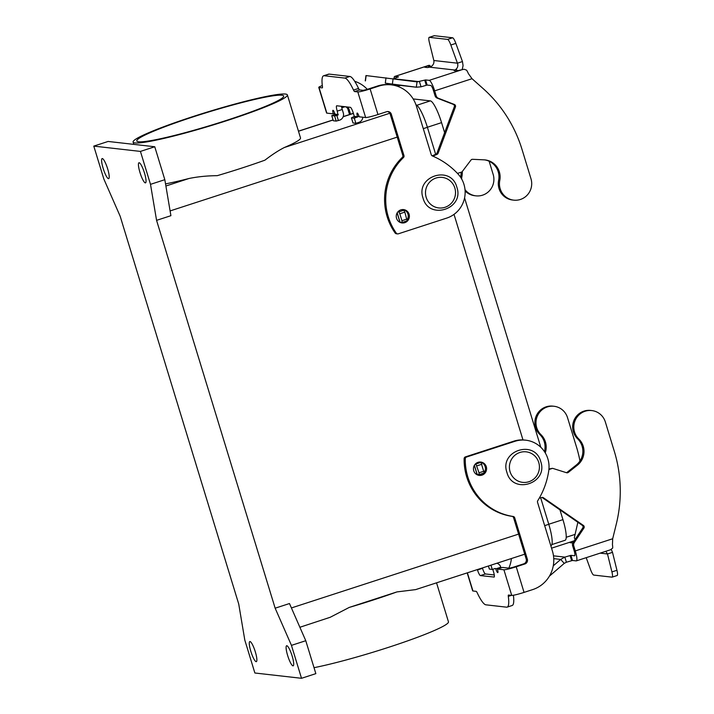<?xml version="1.0" encoding="UTF-8"?>
<svg xmlns="http://www.w3.org/2000/svg" width="714" height="714" viewBox="0 0 714 714"><rect width="100%" height="100%" fill="white"/><g stroke="black" fill="none" stroke-linecap="round" stroke-linejoin="round"><path stroke-width="1.07" d="M467.197 572.896L472.686 590.871A10.755 0.937 -17 0 0 472.945 590.987L476.149 591.353A3.838 0.75 -108 0 1 477.229 592.843A30.729 6.024 72 0 0 485.895 604.82L506.619 607.177A30.729 6.024 -108 0 0 507.163 607.123A30.729 6.024 -108 0 0 508.314 596.377A3.838 0.75 72 0 1 508.457 595.039A3.838 0.75 72 0 1 508.529 595.03L511.733 595.396A10.755 0.937 -17 0 0 524.058 592.397L532.715 589.586A30.729 30.015 96.5 0 0 552.422 551.003L537.544 502.335A1.919 1.874 -83.5 0 1 537.749 500.728A76.817 75.024 96.5 0 0 548.745 470.812A26.882 26.257 96.5 0 0 525.807 440.199A26.882 26.257 96.5 0 0 514.937 441.297L466.581 457.014A1.919 1.874 96.5 0 0 465.269 458.816A57.611 56.272 96.5 0 0 513.188 516.481A1.919 1.874 -83.5 0 1 514.705 517.802L527.343 559.151A3.838 3.748 -83.5 0 1 524.879 563.971L516.222 566.782A10.755 0.937 163 0 1 503.906 569.781L497.426 569.049L502.442 567.416L508.921 568.157A5.373 0.473 -17 0 0 515.08 566.657L523.737 563.837A3.838 3.748 -83.5 0 0 526.2 559.017L513.562 517.668A1.919 1.874 -83.5 0 0 512.045 516.356A57.611 56.272 96.5 0 1 464.127 458.691A1.919 1.874 96.5 0 1 465.439 456.88L513.794 441.172A26.882 26.257 96.5 0 1 524.665 440.065L525.807 440.199M508.832 568.139A30.729 30.015 96.5 0 0 511.394 558.535M481.977 475.14A6.721 6.569 -83.5 0 1 473.48 469.401A6.721 6.569 -83.5 0 1 480.772 462.056A6.721 6.569 -83.5 0 1 481.977 475.14M478.683 475.328A6.721 6.569 96.5 0 0 483.717 473.114M405.918 221.251A6.721 6.569 -83.5 0 1 401.5 222.857M400.866 209.862A6.721 6.569 96.5 0 0 402.071 222.946A6.721 6.569 96.5 0 0 409.363 215.61A6.721 6.569 96.5 0 0 400.866 209.862M286.823 645.724A10.558 2.071 72 0 1 292.008 655.595A10.558 2.071 72 0 1 293.159 665.832A10.558 2.071 72 0 1 292.972 665.85A10.558 2.071 72 0 1 287.787 655.979A10.558 2.071 72 0 1 286.635 645.742A10.558 2.071 72 0 1 286.823 645.724M249.998 641.538A10.558 2.071 72 0 1 255.184 651.409A10.558 2.071 72 0 1 256.335 661.646A10.558 2.071 72 0 1 256.147 661.664A10.558 2.071 72 0 1 250.962 651.793A10.558 2.071 72 0 1 249.802 641.556A10.558 2.071 72 0 1 249.998 641.538M108.483 178.678A10.558 2.071 72 0 1 103.298 168.816A10.558 2.071 72 0 1 102.147 158.57A10.558 2.071 72 0 1 102.334 158.562A10.558 2.071 72 0 1 107.519 168.424A10.558 2.071 72 0 1 108.671 178.661A10.558 2.071 72 0 1 108.483 178.678M139.159 162.747A10.558 2.071 72 0 1 144.353 172.618A10.558 2.071 72 0 1 145.504 182.855A10.558 2.071 72 0 1 145.317 182.873A10.558 2.071 72 0 1 140.123 173.002A10.558 2.071 72 0 1 138.971 162.765A10.558 2.071 72 0 1 139.159 162.747M497.426 569.049A3.838 0.75 72 0 1 497.792 572.601A3.838 0.75 72 0 1 495.793 568.862L495.275 568.469L492.276 569.451L490.973 565.176M501.014 567.88A3.838 0.75 72 0 1 500.8 567.228L500.764 567.094A5.766 5.623 -83.5 0 0 496.837 563.266M482.405 567.951L482.521 568.326A5.766 1.125 -108 0 0 485.431 573.958L494.275 574.966M507.163 607.123L512.179 605.499A30.729 6.024 -108 0 0 513.393 595.244M287.376 94.917A80.655 7.033 163 0 1 227.427 120.452A80.655 7.033 163 0 1 133.107 142.077A80.655 7.033 163 0 1 193.057 116.543A80.655 7.033 163 0 1 287.376 94.917L300.514 137.909A80.655 7.033 163 0 1 284.333 147.521C278.531 150.458 272.07 154.67 264.939 160.159A80.655 7.033 -17 0 1 241.966 168.013A80.655 7.033 -17 0 1 217.226 175.671C207.185 175.751 197.787 176.697 189.04 178.482A80.655 7.033 163 0 1 165.541 183.891M436.549 582.856L448.454 621.805A80.655 7.033 163 0 1 388.514 647.339A80.655 7.033 163 0 1 314.026 667.679M299.88 627.267L330.207 617.28L349.226 607.427A80.655 7.033 -17 0 0 373.975 599.769A80.655 7.033 -17 0 0 396.939 591.915L415.646 589.612L524.728 554.207M138.605 141.774A76.817 6.694 163 0 1 136.785 140.953A76.817 6.694 163 0 1 201.036 114.347A76.817 6.694 163 0 1 281.878 95.221A76.817 6.694 163 0 1 283.699 96.042A76.817 6.694 163 0 1 219.448 122.647A76.817 6.694 163 0 1 138.605 141.774M379.652 597.538A76.817 6.694 163 0 1 366.514 601.804L396.939 591.915M120.157 216.208L238.735 604.062L244.804 640.065L254.871 672.999L301.522 678.3L291.455 645.367L305.779 640.717L289.482 603.544L275.149 608.194L156.571 220.349L170.905 215.69L164.827 179.687L154.76 146.754L108.117 141.452L93.784 146.111L103.851 179.035L120.157 216.208M349.226 607.427L366.514 601.804M492.276 569.451L489.393 569.058M477.389 569.585L477.505 569.959A5.766 1.125 -108 0 0 480.415 575.591L494.159 577.064M492.758 569.29L493.526 571.78A5.766 1.125 72 0 1 494.07 577.117A5.766 1.125 72 0 1 493.972 577.126M413.165 98.925L430.328 100.879A22.277 4.364 72 0 1 441.564 122.638L444.626 132.643M464.573 197.894L540.819 447.285M559.954 509.867L562.944 519.64A22.277 4.364 72 0 1 565.077 540.284L551.851 544.577M550.806 545.728L550.985 545.666A23.044 4.516 -108 0 0 548.78 524.308L540.659 497.765M435.656 154.322L427.4 127.315A23.044 4.516 -108 0 0 415.985 104.842M522.978 439.931L454.015 214.37M301.522 678.3L315.847 673.641L305.779 640.717M291.455 645.367L275.149 608.194M156.571 220.349L150.502 184.346L164.827 179.687M150.502 184.346L140.435 151.413L154.76 146.754M140.435 151.413L93.784 146.111M362.819 117.212A5.766 5.623 -83.5 0 1 358.883 122.353L355.884 123.335L353.002 122.942M355.884 123.335L354.322 118.212L358.946 116.15M357.527 116.614A3.838 0.75 -108 0 1 357.152 113.053A3.838 0.75 -108 0 1 359.16 116.801L365.639 117.533A10.755 0.937 -17 0 0 377.956 114.535L386.613 111.723A3.838 3.748 96.5 0 1 391.317 114.222L403.954 155.563A1.919 1.874 96.5 0 1 403.455 157.544A57.611 56.272 -83.5 0 0 396.261 233.112A1.919 1.874 -83.5 0 0 398.35 233.817L446.705 218.1A26.882 26.257 -83.5 0 0 457.977 173.939A76.817 75.024 -83.5 0 0 432.336 155.929A1.919 1.874 96.5 0 1 431.265 154.733L416.387 106.074A30.729 30.015 -83.5 0 0 391.21 84.85A30.729 30.015 -83.5 0 0 378.786 86.108L370.129 88.929A10.755 0.937 163 0 1 357.812 91.927L354.599 91.562A3.838 0.75 -108 0 1 353.519 90.062A30.729 6.024 72 0 0 344.853 78.094L324.138 75.738A30.729 6.024 -108 0 0 323.585 75.782A30.729 6.024 -108 0 0 322.433 86.528A3.838 0.75 72 0 1 322.291 87.876A3.838 0.75 72 0 1 322.219 87.876L319.015 87.51A10.755 0.937 163 0 1 318.756 87.403L326.593 113.008A10.755 0.937 -17 0 0 326.842 113.124L333.322 113.865A3.838 0.75 72 0 1 332.956 110.304A3.838 0.75 72 0 1 334.964 114.053L334.759 114.668L331.76 115.641L334.625 115.971L338.034 115.043L337.231 111.125A5.766 1.125 72 0 1 336.678 105.788A5.766 1.125 72 0 1 336.776 105.779L350.333 107.323A5.766 1.125 -108 0 1 353.243 112.946L354.296 116.382L351.404 117.864L352.975 122.987M354.322 118.212L351.404 117.864M344.853 78.094L349.869 76.46A30.729 6.024 72 0 1 358.535 88.429A3.838 0.75 -108 0 0 359.615 89.928L362.819 90.294A5.373 0.473 -17 0 0 368.986 88.795L377.644 85.983A30.729 30.015 -83.5 0 1 390.058 84.725L391.21 84.85M397.573 233.897L396.422 233.764A1.919 1.874 -83.5 0 1 395.119 232.987A57.611 56.272 -83.5 0 1 402.303 157.41A1.919 1.874 96.5 0 0 402.812 155.438L390.174 114.088A3.838 3.748 96.5 0 0 387.595 111.545M403.008 209.55A6.721 6.569 -83.5 0 1 407.15 219.832M349.869 76.46L329.154 74.104A30.729 6.024 -108 0 0 328.601 74.158L323.585 75.782M337.231 111.125L342.247 109.501L343.291 112.928A5.766 5.623 -83.5 0 1 339.596 120.166L336.187 121.094L333.322 120.764L331.76 115.641M342.247 109.501A5.766 1.125 72 0 1 341.497 106.315M318.756 87.403A10.755 0.937 163 0 1 322.309 85.555M345.308 106.752A3.838 3.748 96.5 0 0 344.389 106.921L341.774 107.769M350.556 114.231L349.084 109.42A3.838 3.748 96.5 0 0 346.549 106.886M354.697 81.289A30.729 30.015 -83.5 0 1 367.282 89.321M349.557 114.561L347.941 109.287A3.838 3.748 96.5 0 0 345.406 106.761M333.322 113.865L334.75 113.401M484.297 472.365A6.721 6.569 96.5 0 0 480.201 462.02M544.443 451.614A17.288 16.877 96.5 0 0 539.838 434.54A16.511 16.127 -83.5 0 1 552.85 406.141L553.993 406.266A16.511 16.127 96.5 0 0 540.98 434.674A17.288 16.877 -83.5 0 1 545.246 452.872M579.973 460.994A134.428 131.296 96.5 0 0 576.484 446.946L567.532 417.672A16.511 16.127 96.5 0 0 553.993 406.266M575.172 539.365A5.373 1.053 72 0 1 574.324 537.722L577.867 522.282M573.753 541.498L574.583 540.578M572.833 542.961A5.766 0.5 163 0 1 572.521 542.961L570.058 542.658L573.601 541.007L551.556 548.173M566.398 562.23L564.239 563.382L560.695 559.428L564.836 557.116L566.398 562.23L572.494 560.472L576.144 560.892A10.755 2.106 72 0 0 576.341 560.874L610.506 549.771L612.683 548.066A10.755 2.106 -108 0 0 612.442 544.684L612.683 538.758L616.28 524.156A134.428 131.296 -83.5 0 0 614.29 451.248L605.347 421.974A16.511 16.127 -83.5 0 0 591.808 410.568L590.665 410.434A16.511 16.127 96.5 0 0 577.644 438.842A17.288 16.877 -83.5 0 1 576.287 465.028L567.139 472.284A1.919 1.874 -83.5 0 1 566.336 472.659M541.997 497.462A1.919 1.874 -83.5 0 1 542.283 497.622L582.249 525.317A1.919 1.874 -83.5 0 1 582.74 527.976L573.11 542.461A3.838 3.748 96.5 0 0 572.628 545.773L574.163 550.78A5.373 1.053 -108 0 1 574.672 555.76A5.373 1.053 -108 0 1 574.583 555.769L570.923 555.349L564.836 557.116L553.484 555.822M586.203 557.67L590.487 569.469A7.684 1.508 -108 0 0 593.727 575.073L612.005 577.153A7.684 1.508 72 0 0 612.139 577.135L617.155 575.511A7.684 1.508 -108 0 0 616.941 570.281L612.505 552.341L607.489 553.975L611.925 571.905A7.684 1.508 72 0 1 612.139 577.135M600.135 553.136L607.489 553.975L605.856 551.279M611.273 549.485L612.505 552.341M478.933 462.119L480.933 462.351L475.917 463.975L479.014 472.802L479.201 474.587L477.166 474.364A5.766 0.5 -17 0 1 477.032 474.301L474.319 465.421M576.341 560.874A10.755 2.106 72 0 0 575.305 550.905L573.779 545.907A3.838 3.748 -83.5 0 1 574.261 542.595L583.882 528.11A1.919 1.874 96.5 0 0 583.392 525.442L543.425 497.747A1.919 1.874 96.5 0 0 541.962 497.471L539.338 498.069M548.905 469.517L552.574 468.322L566.586 472.739A1.919 1.874 96.5 0 0 568.29 472.418L577.43 465.162A17.288 16.877 96.5 0 0 578.795 438.976A16.511 16.127 -83.5 0 1 591.808 410.568M552.574 468.322L548.95 469M482.2 473.605L482.396 474.257M475.462 463.921L475.917 463.975M479.228 474.569L484.217 472.954L480.933 462.351M549.405 576.153L564.239 563.382M553.743 558.634L560.695 559.428L553.27 565.827M461.155 172.217A17.288 16.877 -83.5 0 1 460.816 176.063A16.511 16.127 96.5 0 0 460.61 177.286M465.109 190.933A16.511 16.127 96.5 0 0 474.756 195.716L475.899 195.841A16.511 16.127 -83.5 0 1 465.001 189.612M489.135 161.239L493.169 174.43A16.511 16.127 -83.5 0 1 475.899 195.841M461.637 178.955A16.511 16.127 -83.5 0 1 461.958 176.197A17.288 16.877 96.5 0 0 462.261 171.547M396.404 84.948A5.373 1.053 -108 0 0 396.681 86.019M428.784 67.321L428.257 65.59L429.123 65.277L429.953 65.991M457.478 173.404L461.967 171.949L470.981 160.052A1.919 1.874 -83.5 0 1 472.561 159.302L484.092 159.847A17.288 16.877 -83.5 0 1 499.773 180.499A16.511 16.127 96.5 0 0 513.705 200.143A16.511 16.127 96.5 0 0 530.975 178.723L522.032 149.458A134.428 131.296 96.5 0 0 483.101 88.554L472.034 78.71L468.446 73.712A10.755 2.106 -108 0 0 466.572 70.15L464.1 69.249L456.594 70.891L454.229 70.624A5.766 0.5 163 0 1 454.095 70.561A5.766 0.5 163 0 1 454.872 70.043L429.507 67.161A5.766 0.5 -17 0 1 427.168 67.544L424.714 67.232L429.123 65.277L429.73 67.107M395.467 85.662A10.755 2.106 72 0 1 395.235 84.814M394.11 78.486A10.755 2.106 72 0 1 394.663 76.46A10.755 2.106 72 0 1 394.86 76.443L398.519 76.889M432.131 155.831L435.915 154.215A1.919 1.874 96.5 0 0 436.959 153.117L454.3 106.805A1.919 1.874 96.5 0 0 453.22 104.333L437.271 98.157A3.838 3.748 -83.5 0 1 435.04 95.73L433.505 90.723A5.373 1.053 -108 0 0 430.792 85.475L427.142 85.055L421.055 86.813L416.324 87.215L417.03 81.878L425.571 79.932L429.23 80.352A10.755 2.106 72 0 1 434.656 90.856L436.183 95.855A3.838 3.748 96.5 0 0 438.423 98.282L454.363 104.458A1.919 1.874 -83.5 0 1 455.443 106.93L438.101 153.251A1.919 1.874 -83.5 0 1 437.066 154.349L432.836 156.143M393.307 78.772L398.51 76.853M390.647 84.288L416.521 87.233L385.292 83.163L416.324 87.215M429.507 67.161L431.443 66.34C433.452 64.787 434.246 62.841 433.835 60.503L429.4 42.572A7.684 1.508 72 0 1 429.185 37.342A7.684 1.508 72 0 1 429.319 37.333L434.335 35.7A7.684 1.508 -108 0 0 434.201 35.709L429.185 37.342M365.265 80.887L365.97 75.559L417.128 81.896M455.077 70.722L454.872 70.043L456.139 69.151L457.371 70.802M513.705 200.143L512.563 200.009A16.511 16.127 -83.5 0 1 498.622 180.365A17.288 16.877 96.5 0 0 484.61 159.882M393.423 78.727L419.484 81.691L421.055 86.813M397.136 212.959L399.956 222.197A5.766 0.5 -17 0 0 400.09 222.259L402.125 222.482L401.937 220.706L399.813 213.754L398.84 211.871L397.966 211.772M402.58 209.559L401.857 210.014L403.856 210.246L404.829 212.12L407.141 220.849L402.152 222.465M402.634 209.729L401.803 209.639M462.163 69.615L463.074 65.643L462.458 61.556L457.442 63.189C458.218 65.563 457.781 67.553 456.139 69.151M433.835 60.503L457.442 63.189L450.837 45.009A7.684 1.508 -108 0 0 447.598 39.404L429.319 37.333M447.598 39.404L452.614 37.78L434.335 35.7M452.614 37.78A7.684 1.508 72 0 1 455.853 43.384L462.458 61.556M426.178 197.332A15.36 15.003 96.5 0 0 444.983 207.31A15.36 15.003 96.5 0 0 454.836 188.023A15.36 15.003 96.5 0 0 436.031 178.036A15.36 15.003 96.5 0 0 426.178 197.332M510.082 471.749A15.36 15.003 -83.5 0 1 519.935 452.462A15.36 15.003 -83.5 0 1 538.74 462.44A15.36 15.003 -83.5 0 1 528.887 481.736A15.36 15.003 -83.5 0 1 510.082 471.749M508.314 596.377L511.447 595.36M513.188 516.481L512.045 516.356M514.705 517.802L513.562 517.668M465.269 458.816L464.127 458.691M495.793 568.862L500.8 567.228M514.937 441.297L513.794 441.172M298.479 131.251L333.09 120.006M343.166 116.73L353.385 113.41M284.333 147.521L389.799 113.249M489.411 569.12L488.456 565.988M524.879 563.971L523.737 563.837M527.343 559.151L526.2 559.017M467.393 572.833L472.945 590.987M511.733 595.396L503.906 569.781M495.748 568.719L494.829 568.621M477.505 569.959L482.521 568.326M480.415 575.591L485.431 573.958M441.564 122.638L427.383 127.253M430.328 100.879L416.797 105.279M562.944 519.64L548.754 524.246M291.41 607.944L518.587 534.117M544.666 525.647L548.78 524.308M165.898 186.006L189.04 178.482M170.102 210.925L397.216 137.124M423.295 128.654L427.4 127.315M466.581 457.014L465.439 456.88M354.296 116.382L357.562 116.748M357.321 117.23L354.046 116.864M351.458 117.881L353.019 123.004M365.639 117.533L357.812 91.927M370.129 88.929L377.956 114.535M396.261 233.112L395.119 232.987M403.455 157.544L402.303 157.41M403.954 155.563L402.812 155.438M391.317 114.222L390.174 114.088M378.786 86.108L377.644 85.983M354.599 91.562L359.615 89.928M353.519 90.062L358.535 88.429M319.015 87.51L326.842 113.124M335 114.186L338.275 114.561M324.138 75.738L329.154 74.104M338.034 115.043L334.759 114.668M347.941 109.287L349.084 109.42M334.625 115.971L336.187 121.094M336.821 115.436L338.391 120.559M516.222 566.782L524.058 592.397M539.838 434.54L540.98 434.674M566.22 537.276L574.868 534.465M570.986 542.792L570.807 542.212M611.925 571.905L616.941 570.281M575.305 550.905L612.683 538.758M578.795 438.976L577.644 438.842M577.43 465.162L576.287 465.028M484.03 471.178L479.014 472.802M481.905 464.225L476.89 465.849M474.399 465.287L477.166 474.364M573.779 545.907L572.628 545.773M572.494 560.472L570.923 555.349M574.261 542.595L573.11 542.461M583.882 528.11L582.74 527.976M583.392 525.442L582.249 525.317M543.425 497.747L542.283 497.622M571.628 560.668L570.067 555.546M568.29 472.418L567.139 472.284M460.816 176.063L461.958 176.197M400.393 85.403L397.582 86.314M428.257 65.59L394.86 76.443M429.23 80.352L462.627 69.499M472.034 78.71L434.656 90.856M425.571 79.932L427.142 85.055M436.183 95.855L435.04 95.73M424.714 80.129L426.276 85.252M397.207 212.826L400.09 222.259M499.773 180.499L498.622 180.365M438.423 98.282L437.271 98.157M454.363 104.458L453.22 104.333M455.443 106.93L454.3 106.805M438.101 153.251L436.959 153.117M437.066 154.349L435.915 154.215M403.856 210.246L398.84 211.871M404.829 212.12L399.813 213.754M406.953 219.073L401.937 220.706M366.148 75.577L365.443 80.905M393.093 78.745L392.388 84.073M385.997 77.835L385.292 83.163M450.837 45.009L455.853 43.384M425.455 66.786L425.633 67.375M456.835 187.166C464.689 208.997 428.784 220.599 423.036 198.055C415.182 176.215 451.087 164.622 456.835 187.166M540.73 461.592C534.991 439.048 499.086 450.641 506.94 472.472C512.679 495.016 548.584 483.423 540.73 461.592M133.107 142.077L133.813 144.371M298.452 131.162L333.063 119.916M343.202 116.623L353.359 113.321M489.367 569.103L488.421 566.006M484.217 472.954L479.201 474.587M430.462 66.866L429.908 65.465M394.663 76.46L428.828 65.358M407.141 220.849L402.125 222.482"/></g></svg>

